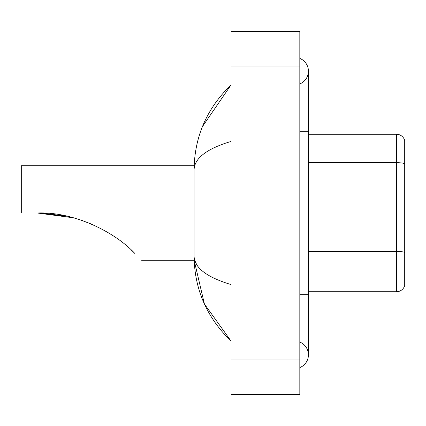 <?xml version="1.0" encoding="UTF-8"?>
<svg xmlns="http://www.w3.org/2000/svg" width="426" height="426" viewBox="0 0 426 426"><rect width="100%" height="100%" fill="white"/><g stroke="black" fill="none" stroke-linecap="round" stroke-linejoin="round"><path stroke-width="0.64" d="M299.824 294.664L308.419 294.664L308.419 71.158A13.754 13.754 0 0 1 299.824 83.911A13.754 13.754 0 0 0 299.824 58.41A13.754 13.754 0 0 1 308.419 71.158A13.754 13.754 0 0 0 299.824 58.41A13.754 13.754 0 0 1 308.419 71.158M299.824 367.59A13.754 13.754 0 0 0 299.824 342.089A13.754 13.754 0 0 1 299.824 367.59A13.754 13.754 0 0 0 308.419 354.842A13.754 13.754 0 0 1 299.824 367.59M231.052 141.432C206.738 148.765 194.416 158.232 194.086 169.846L194.086 256.154C194.362 267.725 206.685 277.198 231.052 284.568M231.052 394.385L299.824 394.385L299.824 31.615L231.052 31.615L231.052 394.385M194.086 169.846C194.458 136.789 206.775 108.476 231.052 84.912L202.456 126.57M141.65 260.281L194.16 260.281L204.411 304.004L231.052 341.088C206.775 317.519 194.453 289.211 194.086 256.154M196.668 264.578L194.698 260.281M404.7 140.447A8.595 8.595 0 0 0 396.446 134.259A8.595 8.595 0 0 1 404.7 140.447L404.7 285.553A8.595 8.595 0 0 1 396.446 291.741L308.419 291.741M404.7 163.744A8.595 1.491 180 0 0 396.446 162.673L396.446 134.259L308.419 134.259M404.7 163.866L404.7 252.464A8.595 1.491 180 0 0 396.446 251.388L396.446 162.673L308.419 162.673M37.983 213L65.679 215.939M81.414 220.231L92.282 224.427M67.116 216.248L41.684 213.069M73.41 217.798L37.397 213C74.124 211.493 115.35 232.378 134.653 253.284C143.876 262.507 143.876 262.507 134.653 253.284M194.16 165.719L21.3 165.719L21.3 213L37.397 213M130.819 249.593L133.908 252.543M299.824 131.336L308.419 131.336M231.052 359.997L299.824 359.997M231.052 66.003L299.824 66.003M396.446 291.741L396.446 251.388L308.419 251.388M308.419 294.664L308.419 354.842M231.052 84.912L228.059 87.799M231.052 341.088L228.059 338.201"/></g></svg>
